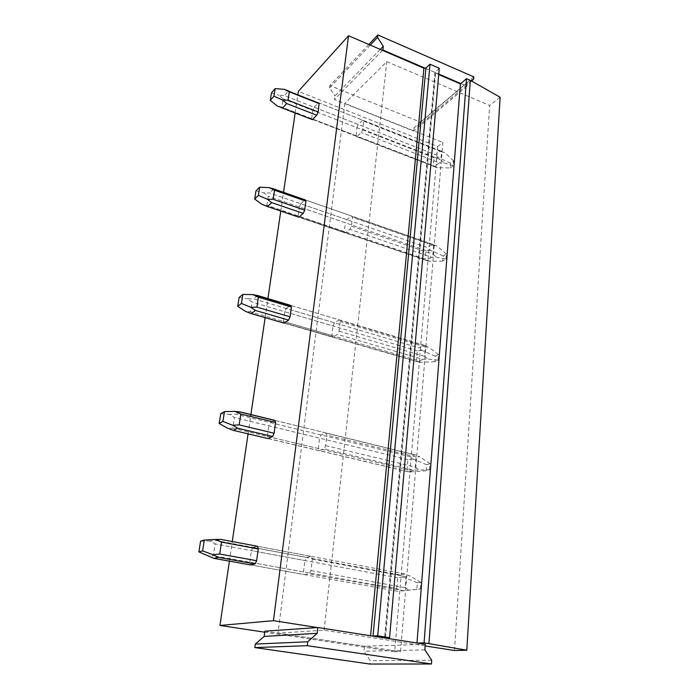 <?xml version="1.0" encoding="UTF-8"?>
<svg xmlns="http://www.w3.org/2000/svg" width="699" height="699" viewBox="0 0 699 699"><rect width="100%" height="100%" fill="white"/><g stroke="black" fill="none" stroke-linecap="round" stroke-linejoin="round"><path stroke-width="0.52" stroke-dasharray="3.5 2.62" d="M437.67 146.519L442.834 142.439L400.518 651.634L394.664 651.756L437.67 146.519L298.342 91.359M425.167 645.937L324.065 630.21L278.019 633.137L344.878 103.373L442.834 142.439M278.019 633.137L400.518 651.634M454.516 650.498L489.658 105.479L386.783 61.634L344.878 103.373M324.065 630.21L386.783 61.634M500.117 97.231L489.658 105.479M384.59 637.951L416.98 643.01M416.971 643.097L417.443 643.089M439.278 68.257L434.935 72.416L438.727 74.575M317.46 627.553L372.392 636.046M394.664 651.756L264.729 632.193M229.394 561.148L232.269 541.533M248.075 433.861L250.635 416.421M265.131 317.626L267.927 298.578M280.771 211.054L283.523 192.33M295.161 112.993L297.826 94.863M425.289 644.312L364.476 646.234L363.996 651.258L370.208 660.686L369.893 664.05M264.86 631.188L364.476 646.234M382.51 50.372L334.445 99.476L413.782 131.106L466.993 86.23L460.798 83.565M425.368 68.301L438.771 74.077M321.103 434.996L270.312 422.607L268.809 425.831L319.574 438.142L321.103 434.996L325.944 432.934L326.879 435.066L325.647 445.586L324.083 448.767L319.233 450.698L318.333 448.531L319.574 438.142M270.312 422.607L274.794 420.387L325.944 432.934M318.333 448.531L267.333 436.421L268.032 438.509L319.233 450.698M267.333 436.421L268.809 425.831M306.485 557.418L252.959 547.404L251.413 550.62L304.904 560.546L306.485 557.418L311.413 556.413L312.331 559.069L310.985 570.585L309.369 573.748L304.432 574.595L303.541 571.904L304.904 560.546M252.959 547.404L257.485 546.277L311.413 556.413M303.541 571.904L249.796 562.214L250.522 564.932L304.432 574.595M249.796 562.214L251.413 550.62M334.506 322.824L286.179 308.486L284.72 311.719L333.021 325.97L334.506 322.824L339.26 319.889L340.186 321.566L339.059 331.221L337.547 334.402L332.785 337.233L331.876 335.511L333.021 325.97M286.179 308.486L290.609 305.358L339.26 319.889M331.876 335.511L283.375 321.418L283.855 322.772L332.785 337.233M283.375 321.418L284.72 311.719M346.826 219.661L300.745 203.724L299.329 206.956L345.393 222.798L346.826 219.661L351.492 215.991L352.418 217.293L351.379 226.179L349.911 229.359L345.245 232.933L344.336 231.587L345.393 222.798M300.745 203.724L305.113 199.844L351.492 215.991M344.336 231.587L298.089 215.869L298.421 216.707L345.245 232.933M298.089 215.869L299.329 206.956M358.194 124.466L314.166 107.227L312.794 110.433L356.805 127.594L358.194 124.466L362.764 120.193L363.698 121.163L362.737 129.367L361.313 132.53L356.735 136.733L356.071 136.2L356.805 127.594M314.166 107.227L318.281 102.919M355.826 135.72L311.64 118.664L312.331 119.608M311.64 118.664L312.794 110.433M420.239 588.977L420.763 582.354L417.338 582.791L416.822 589.379L420.239 588.977L403.524 590.69L309.369 573.748M310.985 570.585L405.193 587.693L406.119 576.588L410.016 575.967L404.931 573.993L399.374 574.805L216.629 540.607L209.927 541.009L215.117 543.883L213.317 555.635L207.594 556.098M406.119 576.588L312.331 559.069M429.536 469.798L430.007 463.717L426.687 464.748L426.207 470.794L429.536 469.798L413.633 470.086L324.083 448.767M325.647 445.586L415.241 467.063L416.097 456.884L419.793 456.709L414.918 454.769L409.518 456.561L235.904 414.21L229.534 414.385L234.427 417.504L232.784 428.216L227.402 428.137M416.097 456.884L326.879 435.066M438.081 360.238L438.518 354.638L435.285 356.167L434.839 361.733L438.081 360.238L427.797 359.068L422.921 359.321L337.547 334.402M339.059 331.221L424.476 356.289L425.254 346.922L428.775 347.123L424.101 345.227L418.841 347.84L253.492 298.788L247.429 298.779L252.059 302.082L250.565 311.885L245.48 311.352M425.254 346.922L340.186 321.566M445.962 259.172L446.364 254.008L443.218 255.948L442.808 261.094L445.962 259.172L436.15 257.11L431.475 257.232L349.911 229.359M351.379 226.179L432.978 254.209L433.703 245.559L437.058 246.083L432.567 244.222L427.438 247.533L269.622 192.968L263.838 192.802L268.233 196.253L266.852 205.253L262.046 204.344M433.703 245.559L352.418 217.293M356.735 136.733L434.376 166.677L439.391 162.85L361.313 132.53M362.737 129.367L440.842 159.835L441.515 151.832L444.713 152.618L440.396 150.801L435.407 154.697L284.467 95.597L278.927 95.3L283.112 98.865L281.837 107.165L277.285 105.942M318.473 102.718L362.764 120.193M441.515 151.832L363.698 121.163M431.702 660.267L370.208 660.686M424.87 649.852L363.996 651.258M368.819 44.474L329.911 85.531L420.44 122.133L420.23 124.361L471.502 81.014M473.782 76.864L420.44 122.133M420.23 124.361L414.105 127.725L467.264 82.639L470.908 80.682M467.264 82.639L466.993 86.23M414.105 127.725L413.782 131.106M380.273 49.411L334.891 96.016L334.445 99.476M370.243 45.086L329.605 87.829L334.891 96.016M329.605 87.829L329.911 85.531M416.822 589.379L401.698 590.978L396.796 588.724L213.317 555.635M401.698 590.978L403.524 590.69M420.763 582.354L410.016 575.967M405.193 587.693L408.854 590.131M417.338 582.791L402.877 576.972L399.374 574.805M402.877 576.972L397.74 577.767L396.796 588.724M397.74 577.767L215.117 543.883M397.949 591.354L250.522 564.932M404.931 573.993L257.485 546.277M220.884 539.401L216.629 540.607M200.578 541.175L209.927 541.009M426.207 470.794L411.755 471.825L407.071 469.606L232.784 428.216M411.755 471.825L408.216 471.755L413.633 470.086M430.007 463.717L419.793 456.709M415.241 467.063L418.727 469.693M426.687 464.748L412.847 458.972L409.518 456.561M412.847 458.972L407.936 459.549L407.071 469.606M407.936 459.549L234.427 417.504M408.216 471.755L268.084 438.596M414.918 454.769L274.794 420.387M240.133 411.877L235.904 414.21M220.735 413.712L229.534 414.385M434.839 361.733L421.008 362.274L416.517 360.099L250.565 311.885M421.008 362.274L417.644 361.829L422.921 359.321M438.518 354.638L428.775 347.123M424.476 356.289L427.797 359.068M435.285 356.167L422.013 350.435L418.841 347.84M422.013 350.435L417.312 350.837L416.517 360.099M417.312 350.837L252.059 302.082M417.644 361.829L284.144 323.13M424.101 345.227L290.609 305.358M257.704 295.528L253.492 298.788M239.128 297.407L247.429 298.779M442.808 261.094L429.544 261.225L425.228 259.084L266.852 205.253M429.544 261.225L426.338 260.456L431.475 257.232M446.364 254.008L437.058 246.083M432.978 254.209L436.15 257.11M443.218 255.948L430.47 250.286L427.438 247.533M430.47 250.286L425.971 250.53L425.228 259.084M425.971 250.53L268.233 196.253M426.338 260.456L298.875 217.197M432.567 244.222L305.113 199.844M273.79 188.94L269.622 192.968M255.983 190.853L263.838 192.802M450.182 167.943L453.249 165.663L453.625 160.875L450.567 163.164L450.182 167.943L437.443 167.708L433.293 165.611L281.837 107.165M453.249 165.663L443.874 162.841L439.391 162.85M434.376 166.677L437.443 167.708M453.625 160.875L444.713 152.618M440.842 159.835L443.874 162.841M450.567 163.164L438.299 157.572L435.407 154.697M438.299 157.572L433.974 157.677L433.293 165.611M433.974 157.677L283.112 98.865M440.396 150.801L288.591 90.94L284.467 95.597M271.483 92.871L278.927 95.3M385.516 637.864L435.599 73.229M435.162 71.988L384.834 637.899M434.935 72.547L384.607 637.925M319.163 450.61L268.032 438.509M326.075 433.1L415.949 455.154M332.462 336.866L283.855 322.772M339.635 320.299L427.238 346.451M344.729 232.435L298.421 216.707M352.051 216.524L436.849 246.039M356.071 136.2L311.85 119.145M363.48 120.744L443.446 152.268M408.6 471.773L232.819 430.173M419.566 362.126L248.058 312.392M429.474 261.208L262.169 204.396M436.08 167.061L278.752 106.37"/><path stroke-width="1.05" d="M417.443 643.089L425.289 644.312L424.87 649.852L431.702 660.267L431.44 663.989L307.289 645.693L307.735 641.778L317.215 633.32L317.87 627.519L372.392 636.046L377.722 635.828L389.57 637.689L384.59 637.951L417.443 643.089L424.075 642.862L428.941 643.622L466.801 650.236L454.516 650.498L425.167 645.937M466.801 650.236L500.117 97.231L470.34 80.359L428.941 643.622M424.075 642.862L466.495 78.69L470.34 80.359M416.98 643.01L460.396 83.906L466.495 78.69M438.727 74.575L460.396 83.906M389.57 637.689L439.278 68.257L430.007 64.229L377.722 635.828M264.729 632.193L219.949 625.456L273.449 620.677L348.521 35.736L423.909 68.196L425.927 68.013L430.007 64.229M273.449 620.677L317.46 627.553L264.86 631.188L264.178 636.422L317.215 633.32M219.949 625.456L229.394 561.148M232.269 541.533L248.075 433.861M250.635 416.421L265.131 317.626M267.927 298.578L280.771 211.054M283.523 192.33L295.161 112.993M297.826 94.863L298.342 91.359L348.521 35.736M372.392 636.046L384.59 637.951M274.113 433.24L275.581 422.519L274.794 420.387L240.133 411.877L234.899 411.396L240.814 414.018L239.18 424.87L232.776 425.289L237.669 428.199L272.584 436.508L274.113 433.24L239.18 424.87M272.584 436.508L268.084 438.596L233.431 430.401L237.669 428.199M256.638 560.72L258.246 548.96L257.485 546.277L220.884 539.401L215.309 539.462L221.522 542.092L219.731 554.019L212.977 554.726L218.175 557.33L255.056 563.971L256.638 560.72L219.731 554.019M255.056 563.971L250.522 564.932L213.929 558.379L218.175 557.33M290.068 316.839L291.413 307.027L290.609 305.358L257.704 295.528L252.767 294.594L258.403 297.197L256.909 307.114L250.819 307.289L255.45 310.443L288.582 320.116L290.068 316.839L256.909 307.114M288.582 320.116L284.144 323.13L251.238 313.598L255.45 310.443M304.694 210.137L305.926 201.129L305.113 199.844L273.79 188.94L269.124 187.629L274.515 190.207L273.143 199.302L267.341 199.276L271.728 202.631L303.252 213.405L304.694 210.137L273.143 199.302M303.252 213.405L298.875 217.197L267.551 206.563L271.728 202.631M318.281 102.919L286.258 90.302M312.331 119.608L316.752 115.221L318.15 111.971L319.102 103.242M431.44 663.989L369.893 664.05L254.829 647.58L255.301 644.059L264.178 636.422M307.289 645.693L254.829 647.58M307.735 641.778L255.301 644.059M470.908 80.682L473.607 79.232L473.782 76.864L377.844 34.95L368.819 44.474M473.607 79.232L471.502 81.014M382.51 50.372L382.886 49.996L425.368 68.301M438.771 74.077L460.798 83.565M382.886 49.996L383.297 46.309L380.273 49.411M370.243 45.086L377.556 37.388L383.297 46.309M377.556 37.388L377.844 34.95M258.246 548.96L221.522 542.092M198.883 551.895L202.614 550.891L204.309 540.074L200.578 541.175L198.883 551.895L213.929 558.379M202.614 550.891L212.977 554.726M204.309 540.074L215.309 539.462M275.581 422.519L240.814 414.018M219.189 423.48L222.92 421.427L224.466 411.589L220.735 413.712L219.189 423.48L227.402 428.137L233.431 430.401M222.92 421.427L232.776 425.289M224.466 411.589L234.899 411.396M291.413 307.027L258.403 297.197M237.721 306.337L241.435 303.418L242.85 294.428L239.128 297.407L237.721 306.337L245.48 311.352L251.238 313.598M241.435 303.418L250.819 307.289M242.85 294.428L252.767 294.594M305.926 201.129L274.515 190.207M254.689 199.049L258.377 195.423L259.67 187.175L255.983 190.853L254.689 199.049L262.046 204.344L267.551 206.563M258.377 195.423L267.341 199.276M259.67 187.175L269.124 187.629M318.15 111.971L288.067 100.237L289.325 91.857L284.161 89.315L288.591 90.94M319.286 103.662L289.325 91.857M316.752 115.221L286.686 103.548L282.527 100.036L288.067 100.237M312.436 119.651L282.553 108.127L286.686 103.548M270.286 100.42L273.947 96.2L275.135 88.616L271.483 92.871L270.286 100.42L277.285 105.942L282.553 108.127M273.947 96.2L282.527 100.036M275.135 88.616L284.161 89.315M373.048 636.055L425.927 68.013M423.909 68.196L370.584 635.758M274.908 420.545L239.058 411.746M290.941 305.769L254.427 294.864M305.62 200.36L269.464 187.778"/></g></svg>

